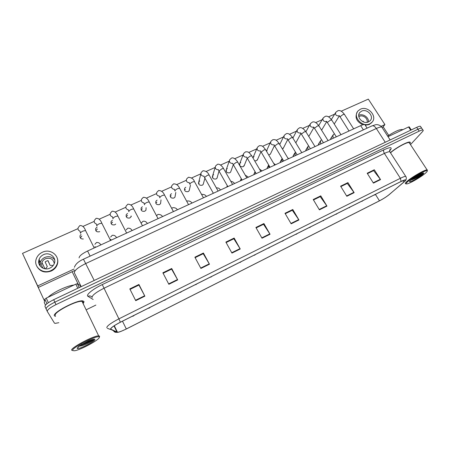 <?xml version="1.0" encoding="UTF-8"?>
<svg xmlns="http://www.w3.org/2000/svg" width="450" height="450" viewBox="0 0 450 450"><rect width="100%" height="100%" fill="white"/><g stroke="black" fill="none" stroke-linecap="round" stroke-linejoin="round"><path stroke-width="0.67" d="M79.099 257.895C79.217 256.028 82.041 253.727 87.581 250.993L360.675 125.646C362.672 124.746 364.056 124.391 364.826 124.588L365.254 125.263L369.253 124.554L372.122 122.085M54.461 315.866L55.536 316.406L54.461 315.866C51.694 312.981 77.422 299.498 82.913 300.915C77.422 299.498 51.694 312.981 54.461 315.866M83.593 303.007L84.032 301.596L82.913 300.915L84.032 301.596L83.593 303.007M389.649 150.351L390.15 149.946M110.661 329.113C111.077 327.696 114.317 325.406 120.375 322.239L400.989 181.53L405.242 179.955C405.917 180.039 405.495 180.737 403.976 182.042L389.025 194.715C386.454 196.802 383.259 198.833 379.451 200.818L126.315 328.961C122.141 331.037 119.205 332.134 117.495 332.257L110.661 329.113M110.413 329.243L116.837 332.314C117.399 332.522 118.749 332.229 120.887 331.431L126.315 329.006L379.373 200.897C383.276 198.861 386.544 196.779 389.183 194.642L405.562 180.54C406.232 179.37 404.736 179.668 401.079 181.44L120.375 322.189C114.159 325.44 110.841 327.786 110.413 329.243M421.971 128.621L421.639 128.121C420.986 128.014 419.754 128.391 417.926 129.251L54.838 302.152C48.876 305.162 45.979 307.44 46.142 308.981C45.979 307.44 48.876 305.162 54.838 302.152L417.926 129.251C419.754 128.391 420.986 128.014 421.639 128.121L421.971 128.621M367.442 173.632L373.629 170.612L380.548 179.601L374.304 169.763L367.189 173.227L373.427 183.122L380.548 179.601M373.5 170.679L374.304 169.763M340.858 186.593L347.327 183.437L354.156 192.656L347.934 182.61L340.605 186.182L346.821 196.284L354.156 192.656M347.209 183.499L347.934 182.61M313.476 199.946L320.237 196.65L326.97 206.1L320.771 195.846L313.223 199.53L319.41 209.841L326.97 206.1M320.124 196.706L320.771 195.846M285.244 213.711L292.32 210.263L298.946 219.96L292.781 209.486L284.996 213.283L291.156 223.813L298.946 219.96M292.219 210.313L292.781 209.486M130.044 289.384L138.932 285.053L144.872 296.162L138.926 284.462L129.803 288.906L135.731 300.679L144.872 296.162M138.898 285.069L138.926 284.462M163.114 273.262L171.596 269.123L177.699 279.923L171.703 268.493L162.866 272.796L168.857 284.299L177.699 279.923M171.551 269.151L171.703 268.493M195.12 257.653L203.226 253.704L209.475 264.212L203.422 253.029L194.873 257.197L200.914 268.442L209.475 264.212M203.158 253.732L203.422 253.029M226.114 242.544L233.854 238.77L240.244 248.991L234.146 238.061L225.866 242.094L231.947 253.097L240.244 248.991M233.781 238.804L234.146 238.061M256.14 227.903L263.537 224.297L270.051 234.248L263.919 223.554L255.893 227.464L262.012 238.224L270.051 234.248M263.452 224.336L263.919 223.554M409.905 143.724C410.541 142.791 410.524 142.251 409.854 142.099C407.706 141.384 396.073 147.69 390.397 152.651C396.073 147.69 407.706 141.384 409.854 142.099C410.524 142.251 410.541 142.791 409.905 143.724M410.49 144.619L422.336 131.811C423.298 130.753 423.484 130.151 422.887 129.999C422.246 129.898 421.009 130.281 419.186 131.141L55.997 304.616C50.029 307.631 47.126 309.904 47.284 311.423L54.439 323.106L55.029 323.392L58.815 322.706M86.732 309.532L95.878 305.077M390.054 150.103L389.627 150.452L390.054 150.103M420.728 126.754L420.39 126.248C419.738 126.135 418.494 126.506 416.672 127.361L53.685 299.7C47.728 302.704 44.837 304.982 45.011 306.546L46.097 308.874M38.891 263.52L39.943 261.174M77.794 288.248L75.819 284.153L46.232 298.125L48.369 302.687M22.939 254.323L44.533 301.067M72.157 271.699L78.216 284.237M45.461 305.139L44.297 302.591L44.826 299.166L46.232 298.125M75.819 284.153L77.456 283.748L80.246 285.548L80.865 286.791L80.246 285.548M410.698 130.196L408.572 126.979L388.018 136.682M383.158 126.799L388.727 135.371M408.572 126.979L409.241 126.883M73.834 285.086C67.534 285.519 52.768 292.455 48.156 297.219M82.884 303.092L83.121 302.034L82.074 301.404C76.916 300.082 52.836 312.699 55.401 315.411M99.304 337.157L99.624 336.285L98.679 335.891C93.864 335.407 69.525 348.412 71.736 350.319M99.293 337.185L99.062 336.926C96.806 334.957 70.464 348.553 72.647 350.601L74.593 350.769C81.141 349.796 100.502 339.137 99.293 337.185M79.037 346.151L80.713 346.005C85.444 345.066 94.011 340.504 93.853 339.632L93.808 339.491C93.313 339.233 91.468 339.767 88.273 341.089L79.492 345.808L78.019 347.563L78.671 346.455M93.628 339.424C90.022 341.764 85.41 343.822 79.785 345.611M92.379 339.604C89.421 341.387 85.77 343.046 81.416 344.576M402.694 129.752L402.233 129.482C399.482 129.358 394.616 131.563 387.636 136.091M409.613 143.286L409.151 142.582C407.087 141.879 395.64 148.162 390.51 152.826M427.241 170.792L427.404 169.999L427.101 169.903C424.974 169.442 410.349 177.936 406.463 181.884C405.231 183.088 404.978 183.718 405.703 183.78M426.021 172.659C427.095 171.647 427.494 171.023 427.219 170.775C426.437 169.431 411.216 178.076 407.211 182.126C405.81 183.499 405.726 184.089 406.952 183.898C410.012 183.504 422.218 176.316 426.021 172.659M411.131 179.916L411.604 179.893C415.277 178.678 418.787 176.839 422.128 174.369L423.208 173.171L420.542 173.919L414.945 177.103L410.518 180.456M423.062 173.098C420.486 175.084 416.779 177.137 411.936 179.269M422.032 173.323L413.353 178.211M331.644 137.661L331.009 138.122L330.542 139.472M319.32 143.314L318.662 143.792L318.189 145.142M306.827 149.034L306.141 149.546L305.674 150.891M294.159 154.839L293.451 155.374L292.984 156.713M281.323 160.723L280.581 161.286L280.114 162.619M268.301 166.691L267.531 167.282L267.069 168.604M282.414 148.984L283.596 147.656M267.126 150.694L266.445 151.172M268.712 155.002L270.343 154.192L270.731 153.388M255.105 172.738L254.295 173.368L253.845 174.679M241.481 178.999L240.429 180.833M227.256 185.799L226.822 187.082M213.109 192.842L213.024 193.416M254.036 156.578L252.889 157.821M254.638 160.813L256.466 160.723L257.681 159.182M239.889 164.801L239.552 164.993M240.767 162.54L239.895 163.237C239.192 165.831 240.289 166.995 243.186 166.725L244.446 165.049M226.536 170.82L226.069 171.096M227.306 168.593L226.401 169.324C225.709 171.939 226.817 173.104 229.719 172.817L230.614 172.102L231.019 170.983M212.991 176.917L212.394 177.3M213.66 174.724L212.709 175.506C212.04 178.138 213.154 179.297 216.062 178.993L216.996 178.234L217.395 176.991M199.254 183.105L198.534 183.606M199.817 180.951L198.821 181.772C198.169 184.421 199.299 185.58 202.213 185.254L203.186 184.449L203.569 183.066M185.321 189.382L184.472 190.013M185.771 187.262L184.736 188.139C184.106 190.8 185.248 191.959 188.162 191.61L189.18 190.755L189.534 189.208M171.191 195.75L170.218 196.526M171.529 193.663L170.443 194.597C169.836 197.269 170.994 198.422 173.908 198.056L174.971 197.145L175.281 195.429M110.677 239.946L110.604 240.328M142.312 208.761L141.097 209.886M142.408 206.752L141.221 207.821C140.676 210.51 141.862 211.646 144.771 211.236L145.941 210.201L146.076 208.097M127.552 215.409L126.225 216.731M127.53 213.441L126.281 214.583C125.775 217.277 126.973 218.407 129.876 217.974L131.316 216.343M112.579 222.154L111.144 223.695M112.421 220.23L111.122 221.456C110.655 224.145 111.87 225.264 114.761 224.809L115.729 224.083M97.38 228.999L95.856 230.771M97.093 227.126L95.726 228.437C95.31 231.126 96.542 232.228 99.416 231.75L99.714 231.593M156.859 202.208L155.756 203.153M157.078 200.16L155.942 201.156C155.362 203.839 156.532 204.986 159.446 204.598L160.56 203.625L160.796 201.724M81.844 236.002L80.353 237.966M81.045 234.394L80.1 235.536C79.65 237.915 80.724 239.062 83.312 238.972M295.779 142.819L296.291 141.998M77.985 228.634L22.5 253.384L37.676 285.93L74.115 268.999M381.122 126.337L384.907 124.577L368.319 99.112L341.241 111.195M334.693 114.114L328.579 116.843M322.155 119.711L315.737 122.574M309.431 125.387L302.715 128.385M296.533 131.141L289.507 134.274M283.455 136.974L276.114 140.248M270.186 142.892L262.524 146.312M256.725 148.899L248.743 152.46M243.067 154.991L234.759 158.698M229.208 161.173L220.567 165.026M215.145 167.445L206.167 171.45M200.846 173.824L191.559 177.969M186.294 180.321L176.726 184.584M171.518 186.907L161.674 191.301M156.516 193.601L146.391 198.118M141.289 200.396L130.877 205.037M125.826 207.292L115.127 212.062M110.126 214.296L99.135 219.201M94.179 221.411L82.89 226.446M313.92 127.502L308.812 136.401M37.676 285.93L38.503 287.364L73.783 270.945M74.093 270.799L74.908 270.422M382.23 127.35L383.006 126.99L384.907 124.577M43.549 254.649C41.377 255.673 39.887 257.265 39.088 259.408C36.686 265.343 43.926 271.153 49.933 268.088C51.969 267.114 53.398 265.641 54.231 263.672C56.947 257.676 49.697 251.567 43.549 254.649M54.664 259.819C52.138 256.725 48.853 255.926 44.803 257.428C42.66 258.441 41.197 260.01 40.41 262.125L40.208 266.119M53.207 265.472L50.091 265.331L48.009 260.618L46.496 261.107L45.141 261.923L47.301 266.608L45.484 268.858M54.27 263.559C53.286 258.986 50.338 257.377 45.433 258.744C43.729 259.554 42.559 260.798 41.929 262.479C41.226 264.735 41.687 266.692 43.318 268.358M36.934 266.501C40.196 271.738 44.983 273.234 51.3 270.996C54.028 269.691 55.952 267.716 57.083 265.084C58.067 262.575 58.078 260.123 57.105 257.721M51.092 270.523C53.82 269.213 55.755 267.238 56.886 264.594C60.666 256.427 50.799 248.051 42.407 252.242C39.414 253.654 37.378 255.842 36.298 258.801C33.114 266.861 42.953 274.686 51.092 270.523M47.919 260.64L50.091 265.331M39.729 260.736L38.751 262.839M40.027 263.936L39.707 265.421M40.095 263.374L39.443 264.96M42.176 262.997L41.642 263.678M361.62 111.15L359.972 112.337C355.641 116.544 362.998 124.779 368.539 121.877L370.091 120.78C374.541 116.584 367.194 108.276 361.62 111.15M368.432 121.927C369.045 117.456 362.869 113.198 358.785 115.273L358.729 115.301M367.065 122.327C368.257 118.648 363.004 114.514 359.466 116.331L358.824 116.696M369.793 123.823L371.88 122.349C377.955 116.646 367.971 105.328 360.382 109.232L358.116 110.863C352.254 116.589 362.267 127.772 369.793 123.823M357.306 111.971C354.577 117.36 356.434 121.635 362.863 124.796M362.756 121.612L363.071 121.174L363.797 122.04M90.112 256.123L87.581 250.993M363.375 129.864L360.675 125.646M93.156 299.481L87.969 296.325C85.461 295.144 92.818 289.029 102.268 284.58L383.906 149.777C383.361 150.671 383.524 151.881 384.396 153.411L103.854 288.309C96.3 292.151 92.374 295.127 92.07 297.242L92.177 297.461M383.906 149.777C390.6 146.812 392.659 147.015 390.088 150.39L389.61 150.919M390.251 152.426L389.796 151.718C388.851 151.588 387.051 152.151 384.396 153.411L400.382 178.279C403.043 176.963 404.809 176.316 405.697 176.338L406.052 176.889M106.886 327.684L106.779 327.488C107.258 325.693 111.302 322.813 118.907 318.848L120.375 322.189M107.387 328.343L110.621 329.484M113.479 330.784C114.238 332.044 115.358 332.55 116.837 332.314M401.079 181.44L400.382 178.279L118.907 318.848L102.268 284.58M419.186 131.141L416.672 127.361M55.997 304.616L53.685 299.7M47.233 311.316L46.142 308.981M87.969 296.325C89.573 295.611 90.934 295.869 92.047 297.107M379.451 200.818L375.429 194.411M403.976 182.042L403.037 180.585M110.863 329.355L110.666 328.956M117.067 332.19L113.996 325.912M126.315 328.961L122.473 321.188M269.831 233.888L261.804 237.853M240.024 248.619L231.739 252.714M209.261 263.829L200.706 268.059M177.491 279.534L168.649 283.905M144.664 295.762L135.523 300.279M298.721 219.606L290.942 223.453M326.745 205.757L319.196 209.486M353.931 192.319L346.607 195.936M380.317 179.274L373.213 182.784M382.303 127.873L381.763 127.041C380.773 126.821 378.968 127.311 376.341 128.509L85.871 263.475C78.278 267.261 74.43 270.343 74.323 272.734L81.191 286.639M94.207 280.457L83.447 259.2M89.049 282.909L388.496 140.737M74.407 267.289C75.527 264.066 78.547 261.366 83.464 259.194L372.015 125.871C373.393 125.471 374.839 126.349 376.341 128.509L385.256 142.279M390.144 139.956L381.763 127.041C379.063 124.166 376.138 124.605 375.649 124.729L371.891 125.927M85.776 231.007L85.551 230.552L83.104 231.03C81.394 231.829 80.511 232.549 80.454 233.19L80.505 233.303M79.982 231.137C78.272 230.456 77.681 229.281 78.204 227.599L79.881 225.551C82.395 225.416 84.285 227.087 85.551 230.552L94.202 247.95M133.312 315.754L133.329 316.069L132.064 316.378M95.535 247.343L94.911 246.538M102.06 223.672L101.835 223.222L99.495 223.684C97.808 224.466 96.919 225.186 96.823 225.844L96.896 225.996M96.278 223.909C94.478 223.245 93.859 222.041 94.433 220.297L96.114 218.329C98.612 218.188 100.519 219.819 101.835 223.222L110.543 240.452M118.091 216.444L117.872 216.011L115.627 216.45C113.968 217.221 113.068 217.946 112.933 218.616L113.034 218.807M112.348 216.799C110.436 216.152 109.789 214.931 110.402 213.12L112.095 211.213C114.638 211.123 116.561 212.721 117.872 216.011L126.636 233.066M133.875 209.329L133.656 208.907L131.513 209.323C129.876 210.088 128.97 210.814 128.796 211.494L128.914 211.725M128.177 209.79C126.152 209.183 125.471 207.939 126.124 206.061L127.834 204.216C130.376 204.12 132.317 205.684 133.656 208.907L142.476 225.793M149.422 202.32L149.203 201.915L147.15 202.314C145.536 203.068 144.624 203.788 144.416 204.486L144.557 204.75M143.775 202.888C141.638 202.314 140.918 201.06 141.609 199.119L143.331 197.319C145.929 197.274 147.887 198.804 149.203 201.915L158.068 218.638M149.327 307.721L149.316 308.048L148.067 308.357M111.246 240.126L110.621 239.333M165.094 299.812L165.049 300.156L163.817 300.459M180.619 292.033L179.319 292.68M77.456 283.748L79.29 287.539M44.297 302.591L45.473 305.123M46.952 303.722L44.826 299.166M78.351 346.736L77.153 348.334C77.737 350.224 95.918 341.044 94.883 339.407C94.438 338.833 92.239 339.396 88.273 341.089M413.37 178.194L410.389 180.529C406.052 184.551 418.967 178.026 422.899 174.229C424.294 172.862 423.917 172.586 421.774 173.419M164.728 195.418L164.514 195.024L162.551 195.412C160.959 196.155 160.042 196.875 159.795 197.584L159.953 197.882M159.131 196.082C156.893 195.559 156.133 194.293 156.853 192.285L158.591 190.524C161.257 190.53 163.237 192.032 164.514 195.024L173.43 211.584M179.803 188.623L179.595 188.246L177.711 188.612C176.147 189.343 175.219 190.069 174.938 190.783L175.118 191.115M174.263 189.371C171.922 188.899 171.124 187.627 171.872 185.558L173.621 183.836C176.366 183.893 178.357 185.361 179.595 188.246L188.556 204.643M194.653 181.929L194.451 181.564L192.645 181.918C191.098 182.638 190.17 183.364 189.855 184.089L190.052 184.455M189.163 182.756C186.733 182.34 185.895 181.069 186.66 178.937L188.432 177.249C191.638 177.609 193.646 179.044 194.451 181.564L203.451 197.809M195.896 284.372L194.586 285.03M210.943 276.829L209.61 277.493M225.759 269.398L224.409 270.073M209.284 175.337L209.087 174.982L207.36 175.32L204.547 177.497L213.345 193.264M203.839 176.237C201.319 175.877 200.453 174.606 201.229 172.412L203.018 170.758C205.926 170.921 207.945 172.333 209.087 174.982L218.126 191.07M223.701 168.84L223.504 168.497L221.85 168.823L219.021 171L216.996 178.234M218.295 169.802C215.696 169.509 214.796 168.238 215.584 165.994L217.395 164.362C219.842 163.294 223.059 167.349 223.504 168.497L232.583 184.433M237.904 162.433L237.713 162.112L236.126 162.422L233.286 164.599L242.1 180.067M232.532 163.463C229.866 163.232 228.932 161.966 229.725 159.671L231.559 158.057C233.966 156.864 237.561 161.353 237.713 162.112L246.831 177.896M251.899 156.127L251.719 155.812L250.194 156.116L247.337 158.287L256.157 173.616M246.561 157.202C243.833 157.044 242.865 155.79 243.664 153.439L245.52 151.847C247.112 151.729 248.107 151.886 248.496 152.308C248.951 152.342 250.026 153.512 251.719 155.812L260.865 171.456M265.697 149.912L265.517 149.614L264.054 149.901L261.186 152.072L270.006 167.259M260.381 151.037C257.597 150.941 256.607 149.698 257.4 147.302L259.279 145.727C260.887 145.597 261.9 145.749 262.316 146.183C262.8 146.244 263.863 147.386 265.517 149.614L274.697 165.105M240.351 262.08L238.984 262.766M254.722 254.874L253.339 255.566M268.881 247.776L267.48 248.473M282.831 240.778L281.413 241.493M296.572 233.888L295.138 234.607M256.112 173.638L255.178 171.934M279.293 143.781L277.718 143.775L274.838 145.946L274.944 146.419L283.657 160.993M273.999 144.951C271.17 144.928 270.146 143.691 270.939 141.255L272.841 139.691C274.472 139.551 275.507 139.708 275.946 140.153C276.452 140.231 277.509 141.351 279.124 143.499L288.332 158.85M292.697 137.745L291.184 137.739L288.287 139.911L288.382 140.394L297.107 154.822M287.415 138.949C284.546 138.994 283.5 137.773 284.282 135.293L286.211 133.74C287.994 132.964 290.104 134.207 292.534 137.469L301.77 152.679M305.91 131.788L304.459 131.782L301.551 133.954L301.624 134.46L310.365 148.736M300.639 133.031L300.6 133.048C297.72 133.121 296.662 131.912 297.439 129.42L299.391 127.873C301.219 127.103 303.339 128.323 305.752 131.529L315.017 146.599M318.943 125.921L317.543 125.916L314.629 128.087L314.679 128.61L323.432 142.734M313.549 127.243C310.68 127.305 309.634 126.101 310.41 123.626L312.39 122.091C314.257 121.326 316.389 122.518 318.786 125.668L328.078 140.602M331.791 120.133L330.446 120.133L327.521 122.304L327.549 122.839L336.319 136.822M326.52 121.438L326.317 121.522C323.46 121.567 322.419 120.369 323.201 117.922L325.209 116.387C327.122 115.633 329.265 116.803 331.639 119.897L340.954 134.696M344.464 114.424L343.17 114.429L340.234 116.595L340.245 117.146L349.02 130.995M339.188 115.757L338.912 115.881C336.071 115.914 335.036 114.716 335.812 112.292L337.849 110.762C339.857 110.036 342.011 111.184 344.317 114.199L353.649 128.869M310.118 227.098L308.666 227.824M269.477 167.501L268.858 166.787L268.639 164.936M323.466 220.404L321.998 221.141M282.656 161.454L282.037 160.746L282.082 158.366M336.623 213.806L335.137 214.554M295.65 155.492L295.037 154.789L295.397 151.987M349.588 207.304L348.086 208.058M308.464 149.608L307.851 148.911L307.974 146.436L308.554 145.778M362.374 200.897L360.855 201.656M321.103 143.803L320.49 143.117L320.614 140.648L321.559 139.714M374.974 194.574L373.444 195.345M333.574 138.082L332.961 137.402L333.079 134.938L334.418 133.791M367.104 128.138L364.826 124.588M389.604 150.694L390.133 149.479C389.655 149.704 389.543 150.452 389.796 151.718L405.697 176.338C406.17 176.805 406.367 177.727 406.288 179.1L405.562 180.54M422.887 129.999L420.39 126.248M117.495 332.257L114.289 325.716M80.477 232.954L79.937 231.154M94.922 244.288L96.525 242.482C98.533 242.336 99.945 243.157 100.755 244.941M134.387 315.214L133.341 316.063M96.851 225.636L96.294 223.903M112.961 218.436L112.399 216.754M128.824 211.348L128.244 209.717M131.102 215.933L131.102 216.861M144.433 204.373L143.848 202.781M146.104 207.681L145.941 210.201M110.655 237.032L112.258 235.299C114.21 235.058 115.639 235.856 116.533 237.701M150.362 307.204L149.327 308.042M126.152 229.894L127.755 228.218C129.684 227.964 131.124 228.752 132.075 230.569M166.084 299.317L165.066 300.144M141.407 222.874L143.016 221.248C144.894 220.967 146.346 221.732 147.381 223.543M181.564 291.561L180.562 292.376M39.009 263.143L38.796 262.71M77.377 283.714L79.234 287.567M409.185 126.799L411.261 129.932M82.074 301.404L98.679 335.891M99.062 336.926L99.377 336.015M80.713 346.005L79.329 345.926M402.233 129.482L402.48 129.853M409.151 142.582L427.101 169.903M427.219 170.775L427.404 169.999M40.41 262.125L39.088 259.408M44.955 268.791L41.929 262.479M57.083 265.084L56.886 264.594M359.224 113.428L359.972 112.337M371.334 123.081L371.88 122.349M159.806 197.505L159.21 195.953M161.021 199.879L160.56 203.625M174.949 190.738L174.33 189.219M175.815 192.403L174.971 197.145M189.855 184.078L189.225 182.588M190.457 185.181L189.18 190.755M156.566 215.674L158.051 214.38C160.436 214.47 161.904 215.218 162.461 216.619M196.808 283.916L195.812 284.721M171.737 208.361L172.868 207.613C175.23 207.681 176.715 208.412 177.322 209.801M211.815 276.39L210.836 277.189M186.75 201.308L187.464 200.942C189.596 200.863 191.098 201.578 191.959 203.079M226.597 268.976L225.624 269.769M204.542 177.514L203.889 176.051M204.919 178.194L203.186 184.449M200.852 173.88L198.456 183.201M219.009 171.051L218.34 169.611M227.829 186.615L219.201 171.399M215.184 167.31L212.321 176.782M233.263 164.683L232.571 163.266M233.257 164.824L230.614 172.102M229.32 160.852L226.001 170.471M247.303 158.406L246.589 157.005M247.196 158.226L244.041 166.05M243.253 154.502L239.496 164.267M261.141 152.218L260.404 150.84M260.916 151.852L257.282 160.082M256.995 148.252L252.928 157.882M201.6 194.468L201.842 194.372C204.041 194.31 205.554 195.002 206.387 196.459M241.155 261.675L240.193 262.463M220.601 189.934C218.61 188.167 219.381 188.032 216.304 187.824M213.182 192.971L213.041 193.404M255.493 254.486L254.542 255.268M234.613 183.504C233.421 182.104 232.166 181.395 230.839 181.373M227.301 185.681L226.828 186.964M269.623 247.404L268.678 248.175M248.428 177.165L245.227 175.123M241.256 178.605L240.446 180.574M283.545 240.424L282.566 241.211M262.046 170.91L259.476 169.076M255.043 171.709L253.879 174.291M297.259 233.544L296.286 234.326M274.776 146.126L274.016 144.754M274.444 145.597L270.343 154.192M270.546 142.11L266.411 151.121M288.219 140.119L287.432 138.757M287.786 139.461L283.23 148.382M283.905 136.063L279.737 144.523M301.466 134.196L300.656 132.846M300.943 133.431L295.937 142.65M297.073 130.112L292.894 138.071M314.527 128.351L313.689 127.018M310.061 124.256L305.916 131.721M327.403 122.597L326.543 121.269M326.717 121.669L321.593 130.174M322.869 118.485L318.724 125.573M340.099 116.916L339.21 115.594M339.339 115.931L334.238 124.02M335.498 112.804L331.386 119.514M275.473 164.751L273.606 163.266M268.582 165.133L267.126 168.114M310.776 226.766L309.808 227.542M288.709 158.676L287.668 157.742M281.773 159.007L280.192 162.028M324.101 220.084L323.134 220.86M294.789 152.972L293.079 156.037M337.23 213.502L336.268 214.273M307.62 147.037L305.786 150.143M350.173 207.011L349.211 207.782M320.276 141.188L318.33 144.332M362.936 200.61L361.974 201.375M332.758 135.428L330.699 138.606M375.519 194.299L374.563 195.064"/></g></svg>
